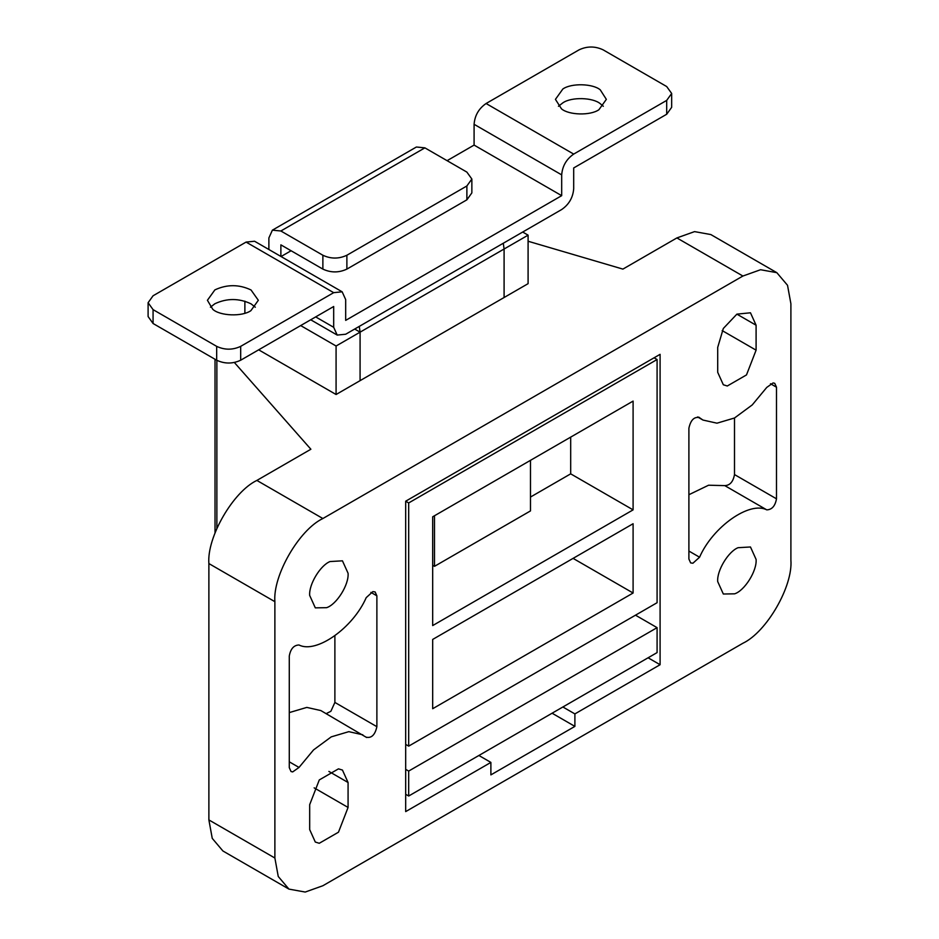 <?xml version="1.0" encoding="UTF-8"?>
<svg xmlns="http://www.w3.org/2000/svg" width="939" height="939" viewBox="0 0 939 939"><rect width="100%" height="100%" fill="white"/><g stroke="black" fill="none" stroke-linecap="round" stroke-linejoin="round"><path stroke-width="1.41" d="M598.894 109.746L606.348 99.358L600.244 89.815C592.802 83.583 571.534 82.937 562.884 88.97L555.43 99.358L561.534 108.901C568.975 115.133 590.255 115.779 598.894 109.746M603.343 106.283L600.244 103.666C592.802 97.433 571.534 96.799 562.884 102.82L558.435 106.283M214.878 289.893C226.992 284.259 239.046 284.282 251.03 289.975L258.331 300.28L250.877 310.68C241.898 316.924 219.867 315.927 212.777 309.307L207.413 300.28L214.878 289.893M255.326 307.206L251.03 303.837C239.046 298.144 226.992 298.109 214.878 303.743L210.43 307.206M153.069 323.497L148.104 316.56L148.104 302.71L153.069 309.635L153.069 323.497L216.674 360.212L216.674 346.362C224.679 350.094 232.672 350.094 240.677 346.362L333.685 292.663L342.16 291.818L345.681 299.588L345.681 320.375L561.686 195.664L561.686 174.877C562.402 166.05 566.405 159.125 573.694 154.09L666.69 100.403L671.667 93.466L666.69 86.541L603.096 49.826C595.091 46.081 587.086 46.081 579.093 49.826L486.085 103.513C478.796 108.548 474.794 115.474 474.089 124.3L474.089 145.087L447.081 160.675M333.685 292.663L246.077 242.086L153.069 295.773L148.104 302.71M671.667 93.466L671.667 107.328L666.69 114.253L573.694 167.952L573.694 188.739C572.978 197.566 568.975 204.491 561.686 209.526L345.681 334.237L337.195 335.07L333.685 327.3L333.685 306.513L240.677 360.212C232.672 363.956 224.679 363.956 216.674 360.212M281.043 256.535L291.078 250.748M246.077 242.086L254.563 241.241L342.16 291.818M561.686 195.664L474.089 145.087M216.674 346.362L153.069 309.635M530.488 460.333L530.488 510.91L434.487 566.334L434.487 515.757M432.679 565.301L434.487 566.334M405.683 744.404L408.688 746.129L657.089 602.709L657.089 359.52L408.688 502.94L408.688 746.129M405.683 769.346L408.688 771.072L657.089 627.651L635.492 615.186M432.679 516.802L432.679 625.574L633.097 509.865L633.097 401.094L432.679 516.802M530.488 497.048L570.689 473.843L633.097 509.865M570.689 473.843L570.689 437.116M432.679 708.722L432.679 639.436L633.097 523.727L633.097 593.014L432.679 708.722M573.083 558.376L633.097 593.014M405.683 794.288L408.688 796.014L657.089 652.593L657.089 627.651M478.89 755.484L490.886 762.409L405.683 811.601L405.683 501.203L408.688 502.94M408.688 771.072L408.688 796.014M654.096 357.794L657.089 359.52M348.076 573.26L342.453 560.829L330.047 561.545C320.375 565.301 308.743 584.41 309.682 595.432L315.304 607.862L326.608 607.674C336.491 604.599 349.062 584.833 348.076 573.26M756.095 559.409L750.472 546.979L738.066 547.695C728.394 551.451 716.75 570.548 717.701 581.581L723.323 594.011L734.627 593.824C744.51 590.737 757.08 570.982 756.095 559.409M288.942 889.104L222.93 850.992L212.249 838.374L208.881 819.923L274.881 858.023L278.249 876.486L288.942 889.104L305.21 892.05L322.875 885.735L742.902 643.25C766.647 632.017 793.044 586.288 790.896 560.102L790.896 303.755L787.528 285.292L776.835 272.674L760.567 269.728L742.902 276.031L322.875 518.528C299.13 529.76 272.733 575.49 274.881 601.676L208.881 563.564C206.733 537.378 233.13 491.66 256.875 480.428L310.879 449.241L234.386 362.513M528.094 241.241L622.897 269.106L676.89 237.931L694.567 231.616L710.835 234.562L776.835 272.674M552.085 713.217L574.891 726.387L490.886 774.886L490.886 762.409M562.884 706.985L574.891 713.91L574.891 726.387M648.098 657.793L660.094 664.718L574.891 713.91M405.683 501.203L660.094 354.332L660.094 664.718M734.498 417.996L734.498 474.571C733.183 481.766 729.943 485.44 724.767 485.616L708.569 485.217L688.897 494.712M724.767 485.616L766.764 509.865C749.58 500.898 712.771 526.838 699.567 557.214L692.9 563.236L690.646 562.907L688.897 559.022L688.897 428.161C690.705 419.968 694.261 416.47 699.567 417.644L699.132 417.35M698.663 417.127L702.959 420.05L716.973 423.184L734.533 417.984L752.245 404.92L766.764 387.408L773.102 382.924L774.745 383.323L776.494 387.208L776.494 498.82C775.191 506.015 771.94 509.689 766.764 509.865M366.644 737.502L320.821 710.553L306.818 707.407L289.282 712.595M326.173 713.64L330.88 711.281L334.883 702.431L334.883 635.879M362.818 734.803L348.803 731.657L331.244 736.869L313.532 749.932L299.013 767.445L292.675 771.917L291.031 771.529L289.282 767.644L289.282 656.032C290.585 648.837 293.837 645.152 299.013 644.987C316.197 653.943 353.005 628.015 366.21 597.638L372.877 591.605L375.119 591.946L376.879 595.831L376.879 726.68C375.072 734.873 371.515 738.383 366.21 737.197M348.076 782.504L348.076 807.446L338.474 832.2L319.26 843.281L315.304 842.048L309.682 829.583L309.682 804.676L319.283 779.933L338.474 768.853L342.453 770.074L348.076 782.504L328.885 771.424M717.701 372.302L717.701 347.395L723.323 328.474L736.892 314.142L750.472 312.793L756.095 325.223L756.095 350.165L746.493 374.919L727.279 385.999L723.323 384.767L717.701 372.302M522.683 232.039L528.094 235.161L528.094 283.66L336.08 394.509L258.671 349.824M274.881 858.023L274.881 601.676M208.881 819.923L208.881 563.564M528.094 235.161L504.09 249.011L503.281 243.248M354.684 329.037L360.083 332.16L336.08 346.01L300.68 325.575M244.879 313.239L244.879 301.173M336.08 394.509L336.08 346.01M504.09 249.011L504.09 297.51L504.09 249.011L360.083 332.16L360.083 380.659L360.083 332.16L359.273 326.385M346.878 255.244L346.878 269.106C338.885 272.838 330.88 272.838 322.875 269.106L322.875 255.244C330.88 258.988 338.885 258.988 346.878 255.244L466.883 185.969L471.859 179.032L466.883 172.107L424.886 147.857L416.4 147.012L272.392 230.161L268.883 237.931L268.883 249.504M471.859 179.032L471.859 192.894L466.883 199.819L466.883 185.969M280.878 256.441L280.878 244.856L322.875 269.106M322.875 255.244L280.878 230.994L272.392 230.161M346.878 269.106L466.883 199.819M240.677 346.362L240.677 360.212M666.69 114.253L666.69 100.403M561.686 174.877L474.089 124.3M573.694 154.09L486.085 103.513M333.685 327.3L315.68 316.913M216.874 360.318L216.874 528.317M256.875 480.428L322.875 518.528M742.902 276.031L676.89 237.931M688.897 551.052L699.567 557.214M770.496 383.746L776.494 387.208M734.498 474.571L776.494 498.82M289.282 761.822L299.013 767.445M370.882 592.368L376.879 595.831M334.883 702.431L376.879 726.68M348.076 807.446L314.154 787.856M756.095 350.165L722.173 330.587M756.095 325.223L736.892 314.142M280.878 230.994L424.886 147.857M310.703 319.776L337.195 335.07M215.019 532.883L215.019 359.261M702.959 420.05L697.595 416.951"/></g></svg>

